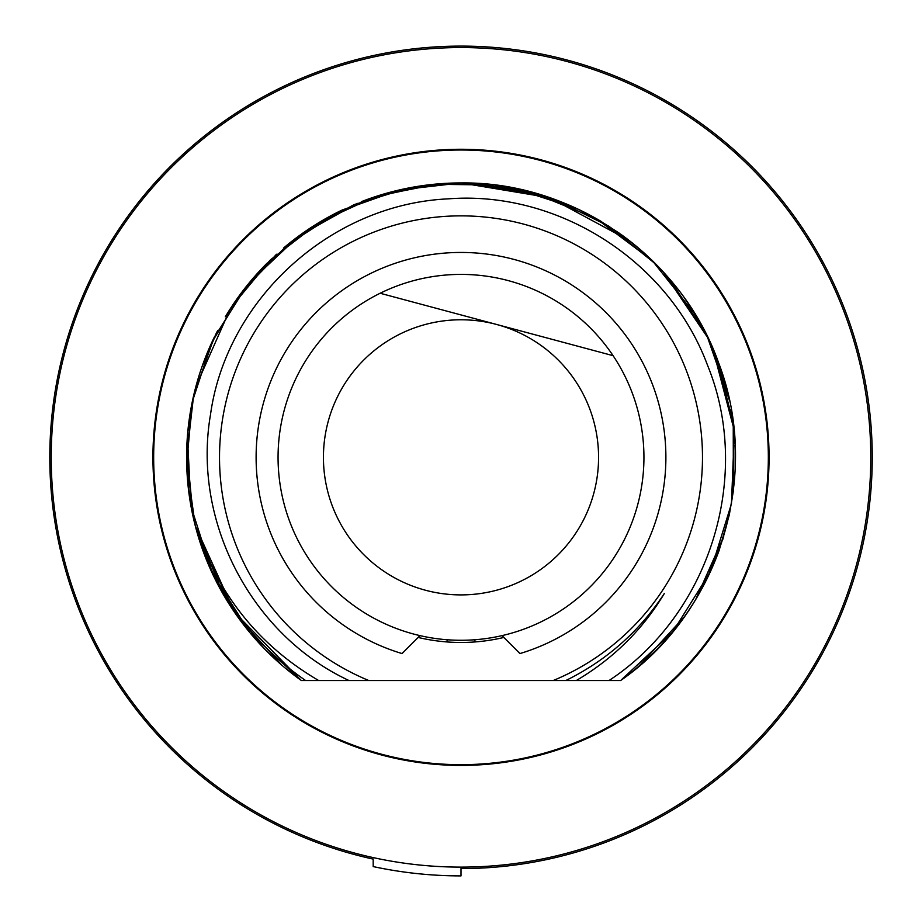 <?xml version="1.0" encoding="UTF-8"?>
<svg xmlns="http://www.w3.org/2000/svg" width="922" height="922" viewBox="0 0 922 922"><rect width="100%" height="100%" fill="white"/><g stroke="black" fill="none" stroke-linecap="round" stroke-linejoin="round"><path stroke-width="1.38" d="M461 868.582A411.247 411.247 0 0 0 872.247 457.347A411.247 411.247 0 0 0 461 46.1A411.247 411.247 0 0 0 373.191 859.097L373.191 866.588A418.553 418.553 0 0 0 461 875.9L461 868.582M51.217 457.347A409.783 409.783 0 0 1 461 47.564A409.783 409.783 0 0 1 870.783 457.347A409.783 409.783 0 0 1 461 867.118A409.783 409.783 0 0 1 51.217 457.347M152.937 457.347A308.063 308.063 0 0 0 461 765.41A308.063 308.063 0 0 0 769.063 457.347A308.063 308.063 0 0 0 461 149.272A308.063 308.063 0 0 0 152.937 457.347M461 764.672A307.337 307.337 0 0 0 768.337 457.347A307.337 307.337 0 0 0 461 150.009A307.337 307.337 0 0 0 153.663 457.347A307.337 307.337 0 0 0 461 764.672M187.408 436.302L191.027 506.443L212.325 573.369L249.931 632.688L301.356 680.528L305.62 680.528L301.356 680.528A274.41 274.41 0 0 1 214.526 336.726M225.325 316.799A274.41 274.41 0 0 1 267.023 263.254M283.699 247.903A274.41 274.41 0 0 1 340.529 210.792M361.286 201.699A274.41 274.41 0 0 1 517.3 188.768M539.266 194.335A274.41 274.41 0 0 1 601.421 221.591M620.402 233.981A274.41 274.41 0 0 1 670.34 279.931M684.274 297.818A274.41 274.41 0 0 1 729.544 400.909M349.012 680.528C251.741 635.258 192.076 521.875 210.493 414.681C226.339 299.546 330.595 204.108 448.369 198.852C558.202 190.324 668.842 260.834 707.623 365.504C752.698 475.936 710.078 614.133 609.027 680.528L305.62 680.528C250.461 642.311 213.674 590.725 195.268 525.77C217.362 593.722 258.494 645.308 318.678 680.528M591.993 680.528L620.644 680.528L609.027 680.528L620.644 680.528L609.027 680.528L620.644 680.528L609.027 680.528L620.644 680.528L609.027 680.528L620.644 680.528L672.668 631.973L710.447 571.675L731.457 503.689L734.281 432.579M733.97 429.306L712.556 347.709M708.442 338.731L663.298 271.944M656.326 264.614L608.946 226.236L554.26 199.267L494.964 185.045L433.997 184.273L374.367 196.974L319 222.536L270.653 259.681L231.71 306.6M230.327 308.72L195.96 386.272M193.804 394.858L187.639 433.398M565.82 680.528L576.308 680.528C613.326 658.654 642.669 629.622 664.359 593.434C639.522 631.328 606.676 660.359 565.82 680.528L576.308 680.528M223.47 594.736L195.268 525.782L234.684 612.508L301.356 680.528L234.684 612.508L195.268 525.794L234.684 612.508L301.356 680.528L305.62 680.528L301.356 680.528L305.62 680.528L301.356 680.528L305.62 680.528L301.356 680.528L305.62 680.528L301.356 680.528L234.684 612.508L195.268 525.794L186.67 463.973L192.272 401.831L211.749 342.569L244.123 289.231L287.699 244.584L340.23 210.942L399.019 190.036L461 182.936C573.426 181.404 681.427 256.846 718.664 362.968C761.826 475.141 719.54 612.185 620.644 680.528C666.606 647.175 699.418 603.852 719.079 550.584L729.29 514.925M553.2 680.528A241.472 241.472 0 0 0 652.626 310.403A241.472 241.472 0 0 0 269.374 310.403A241.472 241.472 0 0 0 368.8 680.528M418.162 637.448A185.126 185.126 0 0 0 503.838 637.448M193.332 517.784L186.601 456.793L193.585 395.826L213.939 337.925L246.658 286.016L290.096 242.659L342.085 210.043L400.01 189.805L461 182.936L530.761 191.949L595.935 218.399L652.246 260.557L695.983 315.635M706.978 335.712L729.371 400.136M733.244 422.944L733.336 490.953M629.092 240.446L549.823 197.711L461 182.936L399.998 189.805L342.062 210.055L290.061 242.682L246.623 286.05L213.916 337.982L193.562 395.907L186.601 456.886L193.355 517.899L186.601 456.886L193.562 395.907L213.916 337.982L246.623 286.05L290.061 242.682L342.062 210.055L399.998 189.805L461 182.936L482.863 183.812M733.324 491.069L733.647 426.321M512.736 187.858L577.426 208.856M599.185 220.266L653.398 261.687M669.107 278.479L706.771 335.297M724.093 379.368L716.06 356.146L729.521 400.851L716.117 356.272L733.197 422.599M735.145 445.384L735.168 468.63M733.313 491.126L729.337 514.718M723.712 536.592L695.695 599.531M677.474 625.969L684.124 617.072L638.404 666.687M638.312 666.767L646.714 659.345L638.335 666.744M193.343 517.807L186.601 456.816L193.574 395.838L213.939 337.936L246.647 286.016L290.096 242.659L342.074 210.043L400.01 189.805L461 182.936L519.351 189.217L575.028 207.75M596.73 218.86L652.2 260.523M668.485 277.764L706.575 334.905L689.218 304.975M716.002 355.996L733.244 422.933L731.181 409.403M733.267 491.53L729.233 515.214L733.267 491.53M723.609 536.938L695.718 599.484L723.044 538.782M282.167 665.465L237.311 616.276M189.148 494.688L186.993 472.168M193.228 517.311L186.717 449.348L188.295 426.874M193.493 396.195L194.139 393.44M209.709 347.11L203.889 361.47L216.405 332.957M227.63 312.996L249.954 281.959L298.751 236.044L357.217 203.324M378.493 195.637L438.711 183.847M456.171 182.982L461 182.936L538.944 194.242L461 182.936L455.768 182.982M638.381 666.71L684.228 616.933M695.753 599.427L723.678 536.696L706.632 579.673M653.421 261.71L645.193 253.942L653.421 261.71M618.985 232.978L599.058 220.197M187.35 437.063L186.717 449.314M186.993 472.041L188.584 490.343M599.231 220.3L619.169 233.105M438.757 183.835L378.066 195.764M356.929 203.439L298.624 236.136L249.954 281.959M296.619 677.059L284.644 667.574M265.962 650.356L251.141 634.14M236.424 615.02L199.913 541.779M202.149 366.253L217.707 330.422M240.342 294.222L276.485 254.242M291.721 241.38L339.596 211.253M461 182.936L481.641 183.72M510.5 187.443L568.609 204.915M596.615 218.791L652.119 260.442M668.508 277.799L674.178 284.564M297.057 677.382L284.368 667.332M266.504 650.909L254.334 637.851M210.723 569.842L199.763 541.318M201.999 366.702L217.119 331.574M240.4 294.141L269.927 260.384M303.592 232.575L353.967 204.672L409.057 187.892M555.493 199.717L559.447 201.203M599.312 220.346L652.672 260.972M668.75 278.075L671.815 281.694M693.805 312.074L706.632 335.032M716.025 356.065L724.243 379.887M419.983 635.615L402.038 653.56A204.891 204.891 0 0 1 294.349 338.144A204.891 204.891 0 0 1 627.652 338.144A204.891 204.891 0 0 1 519.962 653.56L502.017 635.615M613.084 355.673A182.936 182.936 0 0 1 413.655 634.048A182.936 182.936 0 0 1 380.129 293.254A182.936 182.936 0 0 1 613.084 355.673L496.601 324.463A137.574 137.574 0 0 1 593.883 492.947A137.574 137.574 0 0 1 425.399 590.218A137.574 137.574 0 0 1 328.117 421.734A137.574 137.574 0 0 1 496.601 324.463L380.129 293.254M474.899 639.753L474.899 641.954M447.101 641.954L447.101 639.753"/></g></svg>
